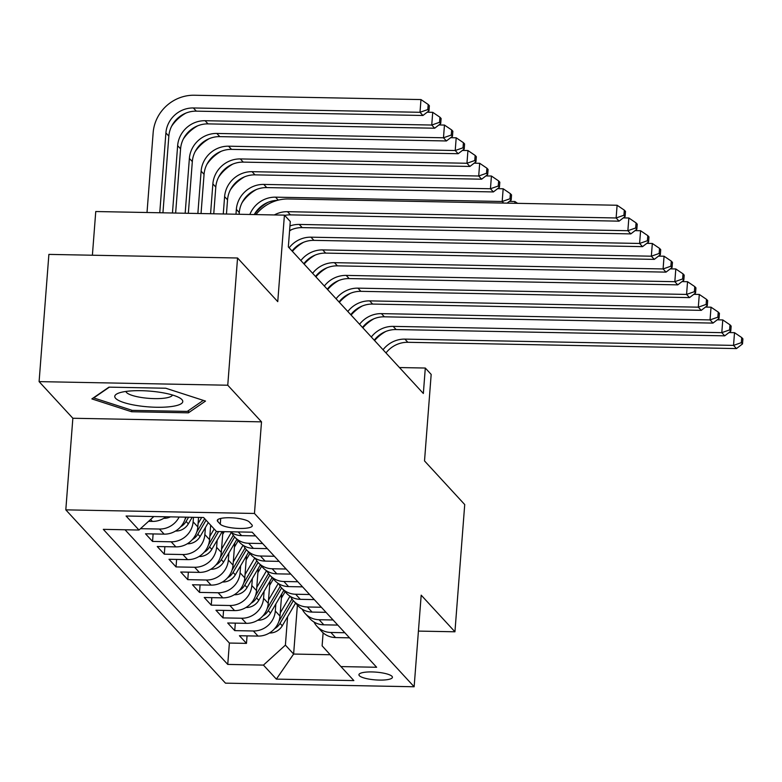 <?xml version="1.0" encoding="UTF-8"?>
<svg xmlns="http://www.w3.org/2000/svg" width="782" height="782" viewBox="0 0 782 782"><rect width="100%" height="100%" fill="white"/><g stroke="black" fill="none" stroke-linecap="round" stroke-linejoin="round"><path stroke-width="1.17" d="M391.997 676.322A16.793 3.89 -175.6 0 0 373.933 672.002A16.793 3.89 -175.6 0 0 358.938 674.719A16.793 3.89 -175.6 0 0 359.358 675.697A16.793 3.89 -175.6 0 0 377.423 680.017A16.793 3.89 -175.6 0 0 392.417 677.3A16.793 3.89 -175.6 0 0 391.997 676.322M65.805 509.854L225.47 683.155L414.137 686.762L254.463 513.461L65.805 509.854L72.853 418.253L261.511 421.86L227.758 385.223L39.1 381.626L72.853 418.253M39.1 381.626L48.885 254.394L237.552 258.001L277.757 301.647L284.413 215.138L95.756 211.531L92.393 255.225M418.419 631.094L454.938 631.788L464.723 504.566L424.518 460.921L431.175 374.412L425.3 368.039L399.446 367.55M227.758 385.223L237.552 258.001M185.637 517.156A20.987 19.814 -42.7 0 1 164.122 534.145L145.511 533.783L152.549 541.437L153.125 533.93M198.55 517.401L197.826 526.921A20.987 19.814 -42.7 0 1 175.862 546.882L157.25 546.53L164.288 554.174L164.875 546.677M210.671 525.191L209.566 539.658A20.987 19.814 -42.7 0 1 187.602 559.629L168.99 559.277L176.038 566.921L176.615 559.423M222.899 531.633L221.306 552.405A20.987 19.814 -42.7 0 1 199.342 572.375L180.73 572.013L187.778 579.658L188.354 572.16M234.747 543.001L233.046 565.151A20.987 19.814 -42.7 0 1 211.081 585.112L192.47 584.76L199.518 592.404L200.094 584.907M246.486 555.748L244.786 577.888A20.987 19.814 -42.7 0 1 222.821 597.859L204.21 597.497L211.257 605.141L211.834 597.644M258.226 568.485L256.525 590.635A20.987 19.814 -42.7 0 1 234.561 610.595L215.949 610.243L222.997 617.888L223.574 610.39M269.966 581.231L268.265 603.372A20.987 19.814 -42.7 0 1 246.301 623.342L227.689 622.98L234.737 630.634L235.314 623.127M284.413 215.138L290.288 221.501L288.333 246.946L423.345 393.483L425.3 368.039M217.699 521.399L220.28 524.204A16.266 3.773 -175.6 0 0 237.777 528.388A16.266 3.773 -175.6 0 0 252.303 525.748A16.266 3.773 -175.6 0 0 251.892 524.8L249.311 522.005A16.266 3.773 -175.6 0 0 231.814 517.811A16.266 3.773 -175.6 0 0 217.288 520.45A16.266 3.773 -175.6 0 0 217.699 521.399L217.836 519.58M323.113 632.833L322.116 645.834L340.942 666.587L376.641 667.261L252.185 532.2L216.497 531.516L203.584 517.498L126.078 516.012L138.991 530.03L103.302 529.355L227.748 664.417L263.446 665.101L285.401 645.13L293.621 654.055L330.209 654.749M340.942 666.587L353.865 680.594L276.359 679.118L263.446 665.101M275.851 603.958L275.313 611.016A20.987 19.814 137.3 0 1 253.348 630.986L234.737 630.634M281.706 593.968L280.005 616.118L275.313 611.016M264.111 591.221L263.563 598.279A20.987 19.814 137.3 0 1 241.609 618.239L222.997 617.888M252.371 578.475L251.824 585.532A20.987 19.814 137.3 0 1 229.869 605.503L211.257 605.141M240.631 565.738L240.084 572.795A20.987 19.814 137.3 0 1 218.129 592.756L199.518 592.404M228.891 552.991L228.344 560.049A20.987 19.814 137.3 0 1 206.389 580.019L187.778 579.658M217.152 540.254L216.604 547.312A20.987 19.814 137.3 0 1 194.64 567.273L176.038 566.921M205.412 527.508L204.864 534.565A20.987 19.814 137.3 0 1 182.9 554.536L164.288 554.174M193.477 517.303L193.125 521.819A20.987 19.814 137.3 0 1 171.16 541.789L152.549 541.437M165.999 516.775A20.987 19.814 137.3 0 1 152.382 521.399L148.57 521.33M125.022 529.766L229.39 643.048L246.477 643.371L247.053 635.874M280.005 616.118A20.987 19.814 -42.7 0 1 258.04 636.079L239.429 635.727L246.477 643.371M179.137 517.029A20.987 19.814 137.3 0 1 159.42 529.043L140.809 528.691M230.279 531.78A20.987 19.814 -42.7 0 0 241.618 535.621L255.597 535.895M262.635 543.539L248.666 543.265A20.987 19.814 137.3 0 1 234.796 537.136A20.987 19.814 137.3 0 1 231.814 532.816M234.796 537.136L239.497 542.229A20.987 19.814 -42.7 0 0 253.368 548.368L267.336 548.632M274.384 556.276L260.406 556.012A20.987 19.814 137.3 0 1 246.535 549.873A20.987 19.814 137.3 0 1 243.554 545.553M246.535 549.873L251.237 554.976A20.987 19.814 -42.7 0 0 265.108 561.105L279.076 561.378M286.124 569.022L272.146 568.758A20.987 19.814 137.3 0 1 258.275 562.62A20.987 19.814 137.3 0 1 255.294 558.299M258.275 562.62L262.977 567.712A20.987 19.814 -42.7 0 0 276.848 573.851L290.816 574.115M297.864 581.759L283.886 581.495A20.987 19.814 137.3 0 1 270.015 575.366A20.987 19.814 137.3 0 1 267.033 571.046M270.015 575.366L274.717 580.459A20.987 19.814 -42.7 0 0 288.587 586.598L302.556 586.862M309.604 594.506L295.625 594.242A20.987 19.814 137.3 0 1 281.764 588.103A20.987 19.814 137.3 0 1 278.783 583.783M281.764 588.103L286.456 593.206A20.987 19.814 -42.7 0 0 300.327 599.335L314.296 599.598M321.343 607.252L307.365 606.979A20.987 19.814 137.3 0 1 293.504 600.85A20.987 19.814 137.3 0 1 290.523 596.529M293.504 600.85L298.196 605.942A20.987 19.814 -42.7 0 0 312.067 612.081L326.035 612.345M333.083 619.989L319.105 619.725A20.987 19.814 137.3 0 1 305.244 613.587A20.987 19.814 137.3 0 1 302.263 609.266M305.244 613.587L309.936 618.689A20.987 19.814 -42.7 0 0 323.807 624.818L337.775 625.092M344.823 632.736L330.854 632.462A20.987 19.814 137.3 0 1 316.984 626.333A20.987 19.814 137.3 0 1 314.002 622.013M316.984 626.333L321.676 631.426A20.987 19.814 -42.7 0 0 335.546 637.565L349.515 637.829M261.511 421.86L254.463 513.461M454.938 631.788L421.185 595.161L414.137 686.762M297.395 605.072L293.621 654.055L276.359 679.118M287.59 616.705L285.401 645.13M153.829 516.55L138.991 530.03M229.39 643.048L227.748 664.417M91.875 398.908L131.611 411.743L188.433 412.828L205.51 401.078L165.774 388.234L108.952 387.149L91.875 398.908M188.609 410.491L188.433 412.828M131.728 410.198L131.611 411.743M274.335 214.942A26.236 24.76 137.3 0 1 287.502 211.687L616.128 217.973L617.106 205.246L288.48 198.97A39.354 37.145 -42.7 0 0 255.949 214.591M284.677 215.412A26.236 24.76 137.3 0 1 290.435 214.874L619.061 221.159L616.128 217.973L623.928 215.236L625.101 216.506L625.492 211.423L624.319 210.143L623.928 215.236M624.319 210.143L617.106 205.246M619.061 221.159L625.101 216.506M162.939 212.812L168.844 136.107A26.236 24.76 137.3 0 1 196.292 111.152L422.935 115.482L420.002 112.295L420.98 99.568L194.337 95.238A39.354 37.145 -42.7 0 0 153.155 132.676L147.016 212.509M159.763 212.753L165.901 132.92A26.236 24.76 137.3 0 1 193.359 107.965L420.002 112.295L427.803 109.558L428.976 110.839L429.367 105.746L428.194 104.475L427.803 109.558M428.194 104.475L420.98 99.568M422.935 115.482L428.976 110.839M181.913 399.602A34.105 7.908 -175.6 0 0 179.997 398.097A34.105 7.908 -175.6 0 0 149.382 391.088A34.105 7.908 -175.6 0 0 118.053 393.336A34.105 7.908 -175.6 0 0 115.628 398.341A34.105 7.908 -175.6 0 0 156.4 407.256A34.105 7.908 -175.6 0 0 181.913 399.602M125.961 391.43A23.352 5.415 -175.6 0 0 126.547 392.515A23.352 5.415 -175.6 0 0 151.073 398.497A23.352 5.415 -175.6 0 0 172.46 395.008M203.32 400.364L187.269 411.41L132.226 410.364L93.723 397.921L109.363 387.158M289.946 225.959A26.236 24.76 137.3 0 1 299.242 224.434L627.868 230.71L628.845 217.992L623.313 217.885M289.594 230.563A26.236 24.76 137.3 0 1 302.175 227.621L630.8 233.896L627.868 230.71L635.668 227.982L636.841 229.253L637.232 224.16L636.059 222.89L635.668 227.982M636.059 222.89L628.845 217.992M630.8 233.896L636.841 229.253M289.125 247.806A26.236 24.76 137.3 0 1 310.982 237.181L639.608 243.456L640.585 230.729L635.052 230.631M292.057 250.993A26.236 24.76 137.3 0 1 313.914 240.367L642.54 246.643L639.608 243.456L647.408 240.719L648.581 242L648.972 236.907L647.799 235.636L647.408 240.719M291.794 229.556A39.354 37.145 -42.7 0 0 289.565 230.895M647.799 235.636L640.585 230.729M642.54 246.643L648.581 242M300.865 260.553A26.236 24.76 137.3 0 1 322.722 249.917L651.347 256.193L652.325 243.476L646.802 243.368M303.797 263.739A26.236 24.76 137.3 0 1 325.664 253.104L654.28 259.38L651.347 256.193L659.148 253.466L660.321 254.737L660.722 249.644L659.539 248.373L659.148 253.466M303.533 242.303A39.354 37.145 -42.7 0 0 292.39 251.354M659.539 248.373L652.325 243.476M654.28 259.38L660.321 254.737M312.605 273.299A26.236 24.76 137.3 0 1 334.461 262.664L663.087 268.94L664.065 256.213L658.542 256.115M315.537 276.476A26.236 24.76 137.3 0 1 337.404 265.851L666.02 272.126L663.087 268.94L670.888 266.203L672.07 267.483L672.461 262.39L671.288 261.12L670.888 266.203M315.273 255.04A39.354 37.145 -42.7 0 0 304.13 264.091M671.288 261.12L664.065 256.213M666.02 272.126L672.07 267.483M163.839 518.271L164.21 518.319A13.9 13.128 -42.7 0 0 170.408 516.863M172.46 212.997L177.641 145.667A26.236 24.76 137.3 0 1 205.099 120.711L431.742 125.042L432.72 112.315L427.197 112.207M175.637 213.056L180.583 148.854A26.236 24.76 137.3 0 1 208.032 123.888L434.675 128.219L431.742 125.042L439.543 122.305L440.716 123.576L441.107 118.493L439.934 117.212L439.543 122.305M185.911 113.087A39.354 37.145 -42.7 0 0 171.59 126.283M439.934 117.212L432.72 112.315M434.675 128.219L440.716 123.576M175.579 531.017L175.95 531.056A13.9 13.128 -42.7 0 0 188.335 523.862L192.196 517.283M180.632 526.804A13.9 13.128 -42.7 0 0 186.106 521.438L188.589 517.215M186.302 517.166L184.982 519.414M185.168 213.242L189.381 158.404A26.236 24.76 137.3 0 1 216.839 133.448L443.482 137.779L444.459 125.061L438.937 124.954M188.345 213.3L192.323 161.591A26.236 24.76 137.3 0 1 219.771 136.635L446.414 140.965L443.482 137.779L451.282 135.042L452.455 136.322L452.856 131.229L451.673 129.959L451.282 135.042M197.65 125.834A39.354 37.145 -42.7 0 0 183.33 139.02M451.673 129.959L444.459 125.061M446.414 140.965L452.455 136.322M187.318 543.754L187.69 543.803A13.9 13.128 -42.7 0 0 200.075 536.599L208.286 522.601M198.071 523.637L201.697 517.459M192.372 539.551A13.9 13.128 -42.7 0 0 197.846 534.184L206.057 520.177M204.649 518.652L196.722 532.161M197.866 213.476L201.121 171.15A26.236 24.76 137.3 0 1 228.579 146.195L455.222 150.525L456.199 137.798L450.676 137.691M201.042 213.545L204.063 174.337A26.236 24.76 137.3 0 1 231.511 149.382L458.154 153.712L455.222 150.525L463.022 147.788L464.205 149.059L464.596 143.976L463.423 142.695L463.022 147.788M209.39 138.57A39.354 37.145 -42.7 0 0 195.07 151.767M463.423 142.695L456.199 137.798M458.154 153.712L464.205 149.059M199.058 556.501L199.43 556.54A13.9 13.128 -42.7 0 0 211.814 549.345L222.205 531.623M209.811 536.374L214.16 528.974M204.112 552.288A13.9 13.128 -42.7 0 0 209.586 546.921L218.598 531.555M216.389 531.398L208.471 544.907M210.573 213.721L212.87 183.887A26.236 24.76 137.3 0 1 240.318 158.932L466.962 163.262L467.939 150.545L462.416 150.437M213.75 213.779L215.803 187.074A26.236 24.76 137.3 0 1 243.251 162.118L469.904 166.449L466.962 163.262L474.772 160.525L475.945 161.806L476.336 156.713L475.163 155.442L474.772 160.525M221.13 151.317A39.354 37.145 -42.7 0 0 206.81 164.503M475.163 155.442L467.939 150.545M469.904 166.449L475.945 161.806M324.344 286.036A26.236 24.76 137.3 0 1 346.201 275.401L674.827 281.686L675.804 268.959L670.282 268.852M327.277 289.223A26.236 24.76 137.3 0 1 349.143 278.588L677.769 284.863L674.827 281.686L682.637 278.949L683.81 280.22L684.201 275.137L683.028 273.856L682.637 278.949M327.023 267.786A39.354 37.145 -42.7 0 0 315.869 276.838M683.028 273.856L675.804 268.959M677.769 284.863L683.81 280.22M210.798 569.237L211.169 569.286A13.9 13.128 -42.7 0 0 223.564 562.082L236.868 539.385M221.56 549.12L231.306 532.493M222.684 534.389L224.287 531.662M215.861 565.034A13.9 13.128 -42.7 0 0 221.326 559.668L234.639 536.96M233.31 535.299L220.211 557.644M223.271 213.965L224.61 196.634A26.236 24.76 137.3 0 1 252.058 171.678L478.701 176.009L479.679 163.282L474.156 163.174M226.448 214.024L227.542 199.821A26.236 24.76 137.3 0 1 254.991 174.865L481.644 179.195L478.701 176.009L486.512 173.272L487.685 174.542L488.076 169.459L486.903 168.179L486.512 173.272M232.87 164.054A39.354 37.145 -42.7 0 0 218.559 177.25M486.903 168.179L479.679 163.282M481.644 179.195L487.685 174.542M336.084 298.783A26.236 24.76 137.3 0 1 357.941 288.147L686.567 294.423L687.544 281.706L682.021 281.598M339.017 301.969A26.236 24.76 137.3 0 1 360.883 291.334L689.509 297.61L686.567 294.423L694.377 291.686L695.55 292.967L695.941 287.874L694.768 286.603L694.377 291.686M338.762 280.523A39.354 37.145 -42.7 0 0 327.609 289.575M694.768 286.603L687.544 281.706M689.509 297.61L695.55 292.967M222.538 581.984L222.909 582.033A13.9 13.128 -42.7 0 0 235.304 574.829L248.608 552.121M233.3 561.867L243.046 545.23M234.434 547.136L238.158 540.782M227.601 577.781A13.9 13.128 -42.7 0 0 233.065 572.404L246.379 549.707M245.049 548.035L231.951 570.391M235.978 214.209L236.35 209.38A26.236 24.76 137.3 0 1 263.798 184.415L490.441 188.745L491.428 176.028L485.896 175.921M239.145 214.268L239.282 212.557A26.236 24.76 137.3 0 1 266.73 187.602L493.383 191.932L490.441 188.745L498.251 186.018L499.424 187.289L499.815 182.196L498.642 180.925L498.251 186.018M244.61 176.8A39.354 37.145 -42.7 0 0 230.299 189.987M498.642 180.925L491.428 176.028M493.383 191.932L499.424 187.289M347.824 311.519A26.236 24.76 137.3 0 1 369.69 300.884L698.306 307.17L699.294 294.443L693.761 294.335M350.756 314.706A26.236 24.76 137.3 0 1 372.623 304.071L701.249 310.356L698.306 307.17L706.117 304.433L707.29 305.703L707.681 300.62L706.508 299.34L706.117 304.433M350.502 293.27A39.354 37.145 -42.7 0 0 339.349 302.321M706.508 299.34L699.294 294.443M701.249 310.356L707.29 305.703M234.277 594.721L234.649 594.77A13.9 13.128 -42.7 0 0 247.044 587.575L260.347 564.868M245.04 574.604L254.785 557.977M246.174 559.873L249.898 553.519M239.341 590.518A13.9 13.128 -42.7 0 0 244.805 585.151L258.119 562.444M256.789 560.782L243.691 583.128M249.859 214.473A26.236 24.76 137.3 0 1 275.538 197.162L502.181 201.492L503.168 188.765L497.635 188.667M254.258 214.561A26.236 24.76 137.3 0 1 277.454 200.348M503.647 203.076L502.181 201.492L509.991 198.755L511.164 200.036L511.555 194.943L510.382 193.672L509.991 198.755M256.349 189.547A39.354 37.145 -42.7 0 0 242.039 202.734M510.382 193.672L503.168 188.765M507.107 203.144L511.164 200.036M359.564 324.266A26.236 24.76 137.3 0 1 381.43 313.631L710.046 319.906L711.034 307.189L705.501 307.082M362.496 327.453A26.236 24.76 137.3 0 1 384.363 316.818L712.989 323.093L710.046 319.906L717.856 317.179L719.029 318.45L719.42 313.357L718.247 312.086L717.856 317.179M362.242 306.016A39.354 37.145 -42.7 0 0 351.089 315.068M718.247 312.086L711.034 307.189M712.989 323.093L719.029 318.45M246.017 607.467L246.389 607.516A13.9 13.128 -42.7 0 0 258.783 600.312L272.087 577.615M256.779 587.35L266.525 570.723M257.913 572.62L261.638 566.266M251.081 603.264A13.9 13.128 -42.7 0 0 256.555 597.888L269.858 575.19M268.529 573.529L255.431 595.874M514.771 203.291L514.908 201.512L509.375 201.404M268.089 202.284A39.354 37.145 -42.7 0 0 254.404 214.561M517.606 203.349L514.908 201.512M371.303 337.003A26.236 24.76 137.3 0 1 393.17 326.377L721.796 332.653L722.773 319.926L717.241 319.818M374.236 340.19A26.236 24.76 137.3 0 1 396.103 329.554L724.728 335.84L721.796 332.653L729.596 329.916L730.769 331.187L731.16 326.104L729.987 324.823L729.596 329.916M373.982 318.753A39.354 37.145 -42.7 0 0 362.828 327.805M729.987 324.823L722.773 319.926M724.728 335.84L730.769 331.187M257.757 620.214L258.128 620.253A13.9 13.128 -42.7 0 0 270.523 613.059L283.827 590.351M268.519 600.087L278.265 583.46M269.653 585.356L273.377 579.003M262.82 616.001A13.9 13.128 -42.7 0 0 268.294 610.634L281.598 587.927M280.269 586.265L267.17 608.611M383.043 349.75A26.236 24.76 137.3 0 1 404.91 339.114L733.536 345.39L734.513 332.673L728.98 332.565M385.985 352.936A26.236 24.76 137.3 0 1 407.842 342.301L736.468 348.577L733.536 345.39L741.336 342.663L742.509 343.933L742.9 338.841L741.727 337.57L741.336 342.663M385.722 331.5A39.354 37.145 -42.7 0 0 374.568 340.551M741.727 337.57L734.513 332.673M736.468 348.577L742.509 343.933M269.497 632.951L269.868 633A13.9 13.128 -42.7 0 0 282.263 625.796L295.567 603.098M280.259 612.834L290.005 596.207M281.393 598.103L285.117 591.749M274.56 628.748A13.9 13.128 -42.7 0 0 280.034 623.381L293.338 600.674M292.009 599.012L278.91 621.358M268.265 603.372L263.563 598.279M256.525 590.635L251.824 585.532M244.786 577.888L240.084 572.795M233.046 565.151L228.344 560.049M221.306 552.405L216.604 547.312M209.566 539.658L204.864 534.565M197.826 526.921L193.125 521.819M152.382 521.399L150.603 519.473M258.04 636.079L253.348 630.986M246.301 623.342L241.609 618.239M234.561 610.595L229.869 605.503M222.821 597.859L218.129 592.756M211.081 585.112L206.389 580.019M199.342 572.375L194.64 567.273M187.602 559.629L182.9 554.536M175.862 546.882L171.16 541.789M164.122 534.145L159.42 529.043M241.618 535.621L238.217 531.926M253.368 548.368L248.666 543.265M265.108 561.105L260.406 556.012M276.848 573.851L272.146 568.758M288.587 586.598L283.886 581.495M300.327 599.335L295.625 594.242M312.067 612.081L307.365 606.979M323.807 624.818L319.105 619.725M335.546 637.565L330.854 632.462M220.72 518.437L220.28 524.204M287.502 211.687L290.435 214.874M165.901 132.92L168.844 136.107M193.359 107.965L196.292 111.152M299.242 224.434L302.175 227.621M310.982 237.181L313.914 240.367M322.722 249.917L325.664 253.104M334.461 262.664L337.404 265.851M177.641 145.667L180.583 148.854M205.099 120.711L208.032 123.888M186.106 521.438L188.335 523.862M189.381 158.404L192.323 161.591M216.839 133.448L219.771 136.635M197.846 534.184L200.075 536.599M201.121 171.15L204.063 174.337M228.579 146.195L231.511 149.382M209.586 546.921L211.814 549.345M212.87 183.887L215.803 187.074M240.318 158.932L243.251 162.118M346.201 275.401L349.143 278.588M221.326 559.668L223.564 562.082M224.61 196.634L227.542 199.821M252.058 171.678L254.991 174.865M357.941 288.147L360.883 291.334M233.065 572.404L235.304 574.829M236.35 209.38L239.282 212.557M263.798 184.415L266.73 187.602M369.69 300.884L372.623 304.071M244.805 585.151L247.044 587.575M275.538 197.162L278.275 200.133M381.43 313.631L384.363 316.818M256.555 597.888L258.783 600.312M393.17 326.377L396.103 329.554M268.294 610.634L270.523 613.059M404.91 339.114L407.842 342.301M280.034 623.381L282.263 625.796"/></g></svg>
